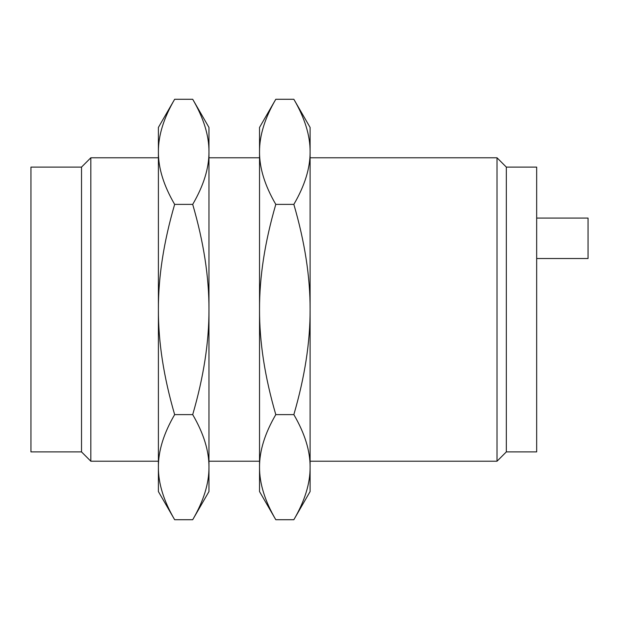 <?xml version="1.0" encoding="UTF-8"?>
<svg xmlns="http://www.w3.org/2000/svg" width="619" height="619" viewBox="0 0 619 619"><rect width="100%" height="100%" fill="white"/><g stroke="black" fill="none" stroke-linecap="round" stroke-linejoin="round"><path stroke-width="0.46" stroke-dasharray="3.1 2.32" d="M30.95 451.909L30.95 167.091M81.522 451.909L81.522 167.091M90.831 461.217L90.831 157.783M588.05 258.525L588.05 218.066M158.394 157.783L158.394 461.217L158.394 157.783M536.665 258.525L536.665 218.066L536.665 258.525M158.394 127.444L158.394 491.556M536.665 167.091L536.665 451.909M174.651 519.72C163.695 500.918 158.278 483.4 158.394 467.167C158.278 450.934 163.695 433.416 174.651 414.614C163.695 377.002 158.278 341.967 158.394 309.5C158.278 277.033 163.695 241.998 174.651 204.386C163.695 185.584 158.278 168.066 158.394 151.833C158.278 135.6 163.695 118.082 174.651 99.28M506.327 167.091L506.327 451.909M192.702 99.28C203.659 118.082 209.075 135.6 208.967 151.833C209.075 168.066 203.659 185.584 192.702 204.386C203.659 241.998 209.075 277.033 208.967 309.5C209.075 341.967 203.659 377.002 192.702 414.614C203.659 433.416 209.075 450.934 208.967 467.167C209.075 483.4 203.659 500.918 192.702 519.72M174.651 204.386L192.702 204.386M174.651 414.614L192.702 414.614M497.018 157.783L497.018 461.217M208.967 491.556L208.967 127.444M310.104 491.556L310.104 467.167C310.22 483.4 304.803 500.918 293.847 519.72M310.104 157.783L310.104 461.217L310.104 157.783M208.967 461.217L208.967 157.783L208.967 461.217M293.847 414.614C304.803 433.416 310.22 450.934 310.104 467.167L310.104 309.5C310.22 341.967 304.803 377.002 293.847 414.614L275.795 414.614C264.839 377.002 259.423 341.967 259.531 309.5L259.531 467.167C259.423 450.934 264.839 433.416 275.795 414.614M275.795 519.72C264.839 500.918 259.423 483.4 259.531 467.167L259.531 491.556M293.847 99.28C304.803 118.082 310.22 135.6 310.104 151.833C310.22 168.066 304.803 185.584 293.847 204.386C304.803 241.998 310.22 277.033 310.104 309.5L310.104 127.444M259.531 157.783L259.531 461.217L259.531 157.783M275.795 204.386C264.839 185.584 259.423 168.066 259.531 151.833L259.531 309.5C259.423 277.033 264.839 241.998 275.795 204.386L293.847 204.386M259.531 127.444L259.531 151.833C259.423 135.6 264.839 118.082 275.795 99.28"/><path stroke-width="0.93" d="M158.394 157.783L90.831 157.783L81.522 167.091L30.95 167.091L30.95 451.909L81.522 451.909L90.831 461.217L158.394 461.217M81.522 167.091L81.522 451.909M90.831 157.783L90.831 461.217M536.665 218.066L588.05 218.066L588.05 258.525L536.665 258.525M158.394 309.5L158.394 127.444L174.651 99.28C163.695 118.082 158.278 135.6 158.394 151.833C158.278 168.066 163.695 185.584 174.651 204.386C163.695 241.998 158.278 277.033 158.394 309.5C158.278 341.967 163.695 377.002 174.651 414.614C163.695 433.416 158.278 450.934 158.394 467.167L158.394 309.5M158.394 491.556L158.394 467.167C158.278 483.4 163.695 500.918 174.651 519.72L158.394 491.556M310.104 461.217L497.018 461.217L506.327 451.909L536.665 451.909L536.665 167.091L506.327 167.091L497.018 157.783L310.104 157.783M506.327 451.909L506.327 167.091M174.651 99.28L192.702 99.28C203.659 118.082 209.075 135.6 208.967 151.833L208.967 309.5C209.075 277.033 203.659 241.998 192.702 204.386C203.659 185.584 209.075 168.066 208.967 151.833L208.967 127.444L192.702 99.28M174.651 519.72L192.702 519.72C203.659 500.918 209.075 483.4 208.967 467.167C209.075 450.934 203.659 433.416 192.702 414.614L174.651 414.614M174.651 204.386L192.702 204.386M192.702 414.614C203.659 377.002 209.075 341.967 208.967 309.5L208.967 491.556L192.702 519.72M497.018 461.217L497.018 157.783M310.104 491.556L293.847 519.72C304.803 500.918 310.22 483.4 310.104 467.167L310.104 491.556M310.104 467.167C310.22 450.934 304.803 433.416 293.847 414.614C304.803 377.002 310.22 341.967 310.104 309.5L310.104 467.167M293.847 414.614L275.795 414.614C264.839 433.416 259.423 450.934 259.531 467.167C259.423 483.4 264.839 500.918 275.795 519.72L293.847 519.72M310.104 127.444L310.104 309.5C310.22 277.033 304.803 241.998 293.847 204.386C304.803 185.584 310.22 168.066 310.104 151.833C310.22 135.6 304.803 118.082 293.847 99.28L310.104 127.444M275.795 204.386C264.839 241.998 259.423 277.033 259.531 309.5L259.531 151.833C259.423 168.066 264.839 185.584 275.795 204.386L293.847 204.386M275.795 519.72L259.531 491.556L259.531 309.5C259.423 341.967 264.839 377.002 275.795 414.614M259.531 157.783L208.967 157.783M208.967 461.217L259.531 461.217M293.847 99.28L275.795 99.28C264.839 118.082 259.423 135.6 259.531 151.833L259.531 127.444L275.795 99.28"/></g></svg>
